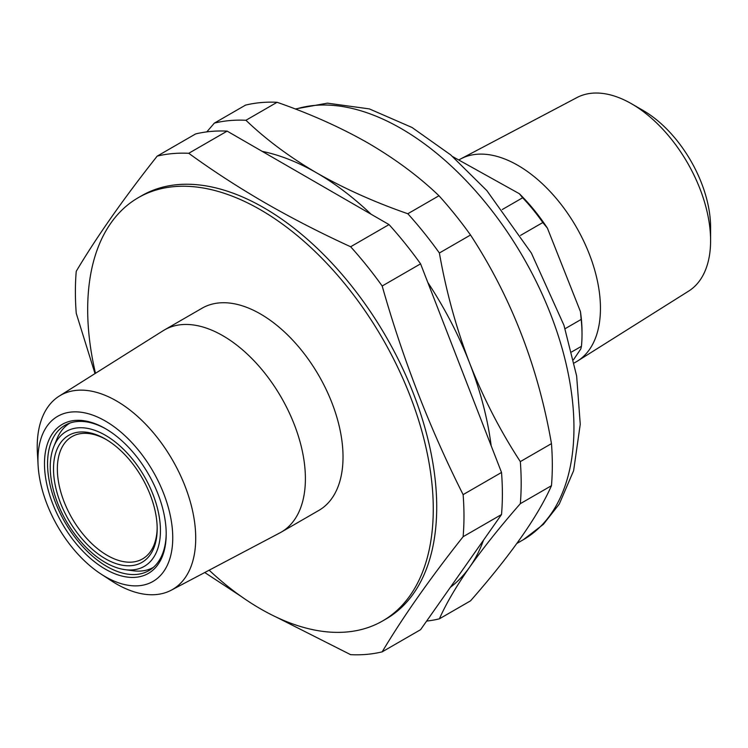 <?xml version="1.0" encoding="UTF-8"?>
<svg xmlns="http://www.w3.org/2000/svg" width="748" height="748" viewBox="0 0 748 748"><rect width="100%" height="100%" fill="white"/><g stroke="black" fill="none" stroke-linecap="round" stroke-linejoin="round"><path stroke-width="1.12" d="M209.16 570.2A244.362 141.082 -120 0 0 260.472 608.825A244.362 141.082 -120 0 0 382.658 620.934L386.108 618.933A244.362 141.082 -120 0 0 423.564 423.125A244.362 141.082 -120 0 0 263.922 207.785A244.362 141.082 -120 0 0 141.746 195.686L138.296 197.678A244.362 141.082 -120 0 0 95.482 373.299M95.015 373.589L76.249 313.337A274.768 158.641 -120 0 1 76.249 271.272C96.969 236.499 123.944 198.117 157.192 156.117A274.768 158.641 -120 0 1 188.748 153.293C212.563 170.619 237.967 187.103 264.96 202.764C291.972 218.285 320.527 232.955 350.634 246.756L389.025 224.587A274.768 158.641 60 0 1 420.582 263.838L501.525 472.456A274.768 158.641 60 0 1 501.525 514.53L420.582 629.685L382.181 651.854C402.901 617.091 429.876 578.7 463.124 536.699A274.768 158.641 -120 0 0 463.124 494.624L501.525 472.456M241.099 596.38L204.746 572.519M382.658 620.934A244.362 141.082 -120 0 0 420.114 425.116A244.362 141.082 -120 0 0 260.472 209.786A244.362 141.082 -120 0 0 138.296 197.678M171.264 590.191L279.92 532.856A116.753 67.404 -120 0 0 281.22 532.137L318.844 510.416A116.753 67.404 -120 0 0 336.74 416.86A116.753 67.404 -120 0 0 260.472 313.973A116.753 67.404 -120 0 0 202.1 308.195L164.467 329.924A116.753 67.404 -120 0 0 163.195 330.681L59.223 396.113A112.078 64.711 60 0 1 116.473 400.928A112.078 64.711 60 0 1 190.02 500.814A112.078 64.711 60 0 1 171.264 590.191A112.078 64.711 60 0 1 116.473 583.954A112.078 64.711 60 0 1 111.218 580.71L100.868 573.95A95.323 55.034 -120 0 0 105.346 576.699A95.323 55.034 -120 0 0 172.751 537.784A95.323 55.034 -120 0 0 105.346 421.031A95.323 55.034 -120 0 0 38.092 465.2A95.323 55.034 -120 0 0 100.868 573.95M281.22 532.137A116.753 67.404 -120 0 0 299.116 438.58A116.753 67.404 -120 0 0 222.839 335.702A116.753 67.404 -120 0 0 164.467 329.924M38.092 465.2L37.4 452.858A112.078 64.711 60 0 1 59.223 396.113M105.346 428.595L105.346 428.595A86.067 49.695 60 0 1 166.206 534.007A86.067 49.695 60 0 1 105.346 569.144A86.067 49.695 60 0 1 44.487 463.732A86.067 49.695 60 0 1 105.346 428.595M106.123 429.043A83.898 48.442 -120 0 0 64.936 425.322A83.898 48.442 -120 0 0 52.07 492.549A83.898 48.442 -120 0 0 106.88 566.479A83.898 48.442 -120 0 0 148.833 570.64A83.898 48.442 -120 0 0 166.206 533.109M157.192 156.117L195.593 133.948A274.768 158.641 60 0 1 227.14 131.124L389.025 224.587M188.748 153.293L227.14 131.124M420.582 263.838L382.181 286.007A274.768 158.641 -120 0 0 350.634 246.756M382.181 286.007C402.901 359.171 429.876 428.707 463.124 494.624M463.124 536.699L501.525 514.53M276.47 617.203L350.634 654.668A274.768 158.641 -120 0 0 382.181 651.854M426.631 621.083A274.768 158.641 -120 0 0 439.385 618.83L470.529 600.85C510.828 554.904 537.812 516.513 551.463 485.695A274.768 158.641 -120 0 0 551.463 443.629C538.111 366.698 511.127 297.162 470.529 235.012A274.768 158.641 -120 0 0 438.973 195.752C419.002 176.584 395.421 159.053 368.231 143.139C340.854 127.515 310.467 113.902 277.087 102.289L245.942 120.269C266.054 139.549 289.635 157.089 316.685 172.891A249.795 144.214 -120 0 0 262.239 151.386M450.324 587.367A249.795 144.214 -120 0 0 469.651 567.143C456.168 586.479 446.079 603.711 439.385 618.83M245.942 120.269A274.768 158.641 -120 0 0 214.386 123.093L206.803 131.882M470.529 235.012L439.385 252.992A274.768 158.641 -120 0 0 407.828 213.741C374.636 202.203 344.248 188.589 316.685 172.891A249.795 144.214 -120 0 1 371.13 214.255M439.385 252.992C446.098 291.224 456.187 327.951 469.651 363.182A249.795 144.214 -120 0 0 427.809 282.464M551.463 485.695L520.327 503.675C500.347 526.499 483.451 547.648 469.651 567.143A249.795 144.214 -120 0 0 483.526 540.131M491.155 445.724A249.795 144.214 -120 0 0 469.651 363.182C483.489 398.291 500.384 431.1 520.327 461.61A274.768 158.641 -120 0 1 520.327 503.675M277.087 102.289A274.768 158.641 -120 0 0 245.531 105.113L214.386 123.093M438.973 195.752L407.828 213.741M551.463 443.629L520.327 461.61M71.855 433.84A73.313 42.327 60 0 1 105.346 439.011A73.313 42.327 60 0 1 157.183 528.799A73.313 42.327 60 0 1 138.829 563.889A73.313 42.327 60 0 1 65.777 514.689A73.313 42.327 60 0 1 71.855 433.84M106.319 439.581A70.593 40.757 -120 0 0 75.015 435.14A70.593 40.757 -120 0 0 71.967 436.626A70.593 40.757 -120 0 0 70.536 515.578A70.593 40.757 -120 0 0 139.511 560.374A70.593 40.757 -120 0 0 142.559 558.896A70.593 40.757 -120 0 0 157.173 527.667M69.751 429.745A77.923 44.992 -120 0 0 53.875 446.444A77.923 44.992 -120 0 0 66.385 521.365A77.923 44.992 -120 0 0 125.01 569.658A77.923 44.992 -120 0 0 140.942 567.984A77.923 44.992 -120 0 0 147.403 482.049A77.923 44.992 -120 0 0 69.751 429.745M153.331 567.405A83.355 48.124 60 0 1 150.077 568.957A83.355 48.124 60 0 1 133.022 570.752L125.01 569.658M53.875 446.444L56.932 438.954A83.355 48.124 60 0 1 69.985 423.041M574.202 362.986L576.269 361.798A116.753 67.404 -120 0 0 577.54 361.032A116.753 67.404 -120 0 0 593.631 266.475A116.753 67.404 -120 0 0 516.962 164.831A116.753 67.404 -120 0 0 460.815 158.857A116.753 67.404 -120 0 0 459.515 159.576L459.188 159.763M577.54 361.032L688.665 291.103A111.751 64.524 -120 0 0 710.6 240.669A111.751 64.524 -120 0 0 631.583 103.804A111.751 64.524 -120 0 0 630.686 103.289A111.751 64.524 -120 0 0 576.942 97.577L460.815 158.857M573.501 359.741L580.803 348.961L581.439 346.305A135.753 78.381 -120 0 0 582.019 334.506A135.753 78.381 -120 0 0 581.177 319.424L580.448 311.598A133.041 76.81 60 0 1 582.019 332.29L582.019 334.506M571.687 351.934L581.439 346.305M520.552 235.386L542.824 222.53A135.753 78.381 -120 0 0 522.646 197.771L519.355 193.723L452.783 156.669M581.177 319.424L565.086 328.709M522.646 197.771L502.319 209.505M631.583 103.804L643.074 110.433A95.501 55.137 60 0 1 710.6 227.401L710.6 240.669M519.355 193.723A133.041 76.81 60 0 1 547.405 228.131L580.448 311.598M547.405 228.131L542.824 222.53M295.264 108.974L327.418 103.159L369.344 108.899L412.026 127.478L450.689 154.883L486.883 190.647L531.398 253.123L563.973 325.315L576.643 375.973L580.252 424.266L573.632 470.651L559.252 504.115L543.347 524.367L523.348 539.701A244.362 141.082 -120 0 0 560.804 343.893A244.362 141.082 -120 0 0 401.162 128.553A244.362 141.082 -120 0 0 295.694 109.143M523.348 539.701L516.868 543.441"/></g></svg>
